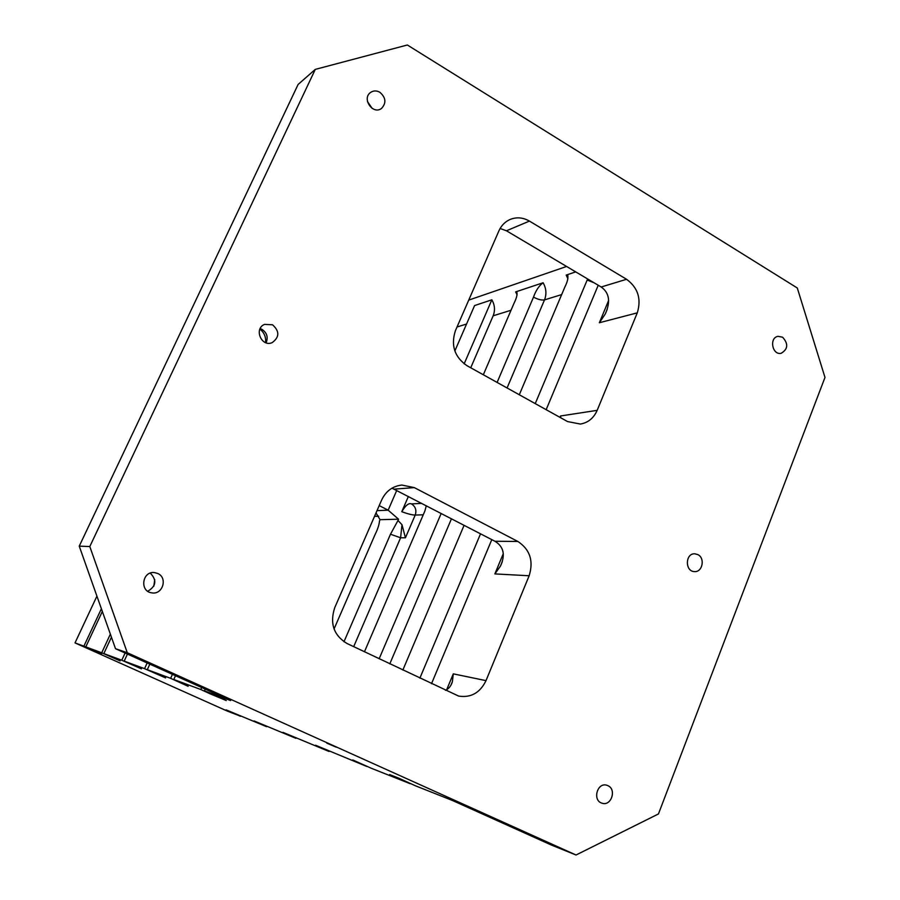 <?xml version="1.0" encoding="UTF-8"?>
<svg xmlns="http://www.w3.org/2000/svg" width="900" height="900" viewBox="0 0 900 900"><rect width="100%" height="100%" fill="white"/><g stroke="black" fill="none" stroke-linecap="round" stroke-linejoin="round"><path stroke-width="1.35" d="M102.341 611.438L85.793 646.898L101.52 653.884L83.891 646.189L101.385 608.749M240.458 716.175L227.34 711.101L75.015 642.904L96.93 596.137M265.579 342.619C266.119 337.106 264.229 332.606 259.92 329.108M408.364 496.474L401.782 511.706C405.562 505.35 408.791 502.751 411.48 503.91L421.74 503.392M343.969 641.768L390.476 534.24L397.991 520.481L401.985 524.7L405.428 537.784L415.215 515.059C412.369 515.059 407.891 513.945 401.782 511.706M454.849 350.978L474.581 305.561L491.85 299.812C494.843 305.044 495.281 310.376 493.155 315.799L470.734 367.774M502.324 561.555L500.445 566.089C505.575 554.951 503.752 546.683 494.944 541.26L391.995 488.171M567.9 278.707L566.19 275.074L575.741 271.89M517.095 294.84L515.632 291.904L543.105 282.757C546.289 288.382 546.75 294.086 544.511 299.891L561.679 294.581M376.02 512.91L380.059 519.683L398.543 519.199L397.991 520.481M377.01 510.637L388.159 510.176L398.543 519.199M205.245 689.119L204.458 690.863L226.249 700.549L209.846 693.686L200.79 689.501L201.679 687.51M204.458 690.863L230.602 700.549L115.515 648.697L127.282 652.736L89.797 546.548L315.281 69.39L407.351 45L797.288 287.989L824.985 377.438L658.451 813.949L576.034 855L127.282 652.736M175.5 675.72L173.79 679.5L188.134 686.295L170.64 678.33L172.44 674.347M170.64 678.33L147.296 669.679L149.828 664.155M379.147 658.789L441.18 513.45M402.851 670.061L464.085 525.296M419.873 678.161L480.532 533.801M535.241 403.616L587.633 278.955M566.19 275.074L567.619 275.265C568.451 277.729 567.517 281.689 564.806 287.156L519.3 394.762M497.104 382.421L533.509 297.113C535.849 290.486 539.044 285.705 543.105 282.757M515.632 291.904L516.814 292.061C517.523 294.356 516.577 298.114 514.001 303.311L483.334 374.771M426.285 505.744L424.946 510.829L364.455 651.791M560.745 417.78L560.565 415.969L559.991 417.364M500.445 566.089L494.865 573.908L529.144 575.764C533.745 560.914 529.976 549.472 517.837 541.451L414.304 487.609L401.805 485.055C392.603 486.146 385.875 491.141 381.623 500.062L334.755 607.624C329.614 623.374 333.686 635.321 346.973 643.477L458.64 696.082C470.936 697.984 480.06 692.831 486.011 680.636L529.144 575.764M464.152 363.859L491.85 299.812M380.059 519.683L379.519 520.92C379.192 524.666 377.752 529.11 375.199 534.262L334.058 628.965M529.425 221.096L506.452 230.782L601.189 286.999C609.424 292.86 610.762 301.905 605.183 314.134L599.355 322.74L637.279 312.851C641.543 298.935 637.976 287.741 626.569 279.281L529.425 221.096C522.967 217.406 516.488 216.877 509.996 219.51C505.001 221.76 501.3 225.551 498.892 230.895L455.434 330.637C450.675 345.341 454.522 357.03 466.976 365.681L567.551 421.571L580.399 424.058C588.127 422.707 593.719 418.14 597.173 410.344L637.279 312.851M506.452 230.782L500.108 228.499M445.478 690.345C448.819 688.781 451.125 685.89 452.396 681.66L453.285 673.852L446.692 689.704M396.72 490.455L388.159 510.176L379.204 505.598M240.401 716.288L226.035 709.841L266.546 726.671L254.059 720.923L295.875 738.315L282.915 732.33L329.006 751.466L315.54 745.234L366.716 766.44L352.755 759.949L371.272 768.251L410.051 783.653L389.632 774.574L398.779 778.185L415.305 785.734L452.61 800.55L551.452 845.077L576.034 855M75.015 642.904L83.891 646.189M379.868 92.284C376.537 90.439 373.421 90.506 370.53 92.486C361.519 98.696 372.938 115.177 381.532 108.427C386.483 102.994 385.931 97.616 379.868 92.284M157.725 573.48L154.564 572.602C142.222 570.825 139.343 591.424 151.751 592.841C162.686 595.08 168.007 577.732 157.725 573.48M782.595 337.196L778.028 336.33C768.971 337.702 772.2 355.365 781.121 353.306C788.04 349.211 788.535 343.845 782.595 337.196M697.894 554.625L694.834 553.793C685.148 553.151 684.821 571.646 694.519 571.59C702.495 572.355 705.319 558.135 697.894 554.625M607.894 785.666L606.938 785.295C597.319 781.886 592.133 800.426 601.965 803.171C611.134 806.659 616.939 789.413 607.894 785.666M272.531 324.787L264.555 324.394C253.597 328.657 261.461 347.411 272.171 342.641C279.54 337.185 279.664 331.234 272.531 324.787M173.79 679.5L200.79 689.501M451.125 684.832L452.25 682.121M500.715 565.549L502.144 562.095M127.429 654.075L124.189 661.117L144.562 668.666L147.172 662.962M147.296 669.679L165.611 677.914L144.562 668.666M111.442 637.189L103.837 653.58L121.781 660.229L125.1 653.018M124.189 661.117L141.435 668.869L121.781 660.229M85.793 646.898L101.711 652.793L110.362 634.151M103.837 653.58L120.139 660.904L101.711 652.793M605.475 313.537L607.05 309.746M336.262 747.202L326.812 743.164L336.262 747.202M372.173 108.394L367.504 101.644M147.769 591.255C156.195 586.181 157.039 580.129 150.289 573.12M153.821 586.17L154.744 579.555M266.096 342.799C268.346 337.264 266.974 332.775 261.968 329.344L260.156 328.601M89.797 546.548L79.245 546.154L115.515 648.697M315.281 69.39L298.103 84.465L79.245 546.154M411.48 503.91C415.519 506.543 416.767 510.266 415.215 515.059L423.236 514.8M374.524 516.352L378.697 516.217M390.476 534.24L400.601 537.773L405.428 537.784M401.985 524.7L400.601 537.773L353.678 646.673M566.606 266.468L468.743 300.105M511.02 310.264L493.155 315.799M466.56 324.034L457.031 326.981M503.291 553.658L494.865 573.908M587.171 280.046L594.113 282.791M546.165 409.68L598.23 285.233M533.509 297.113C537.964 299.486 541.631 300.409 544.511 299.891L507.071 387.968M389.801 663.863L451.474 518.771M608.614 300.499L599.355 322.74M431.516 683.707L491.794 539.629M486.011 680.636L453.285 673.852M597.173 410.344L560.565 415.969M601.189 286.999L626.569 279.281M494.944 541.26L517.837 541.451M414.304 487.609L394.166 489.139M567.99 275.951L567.619 275.265M607.252 309.15L605.183 314.134M452.396 681.66L450.923 685.215"/></g></svg>
